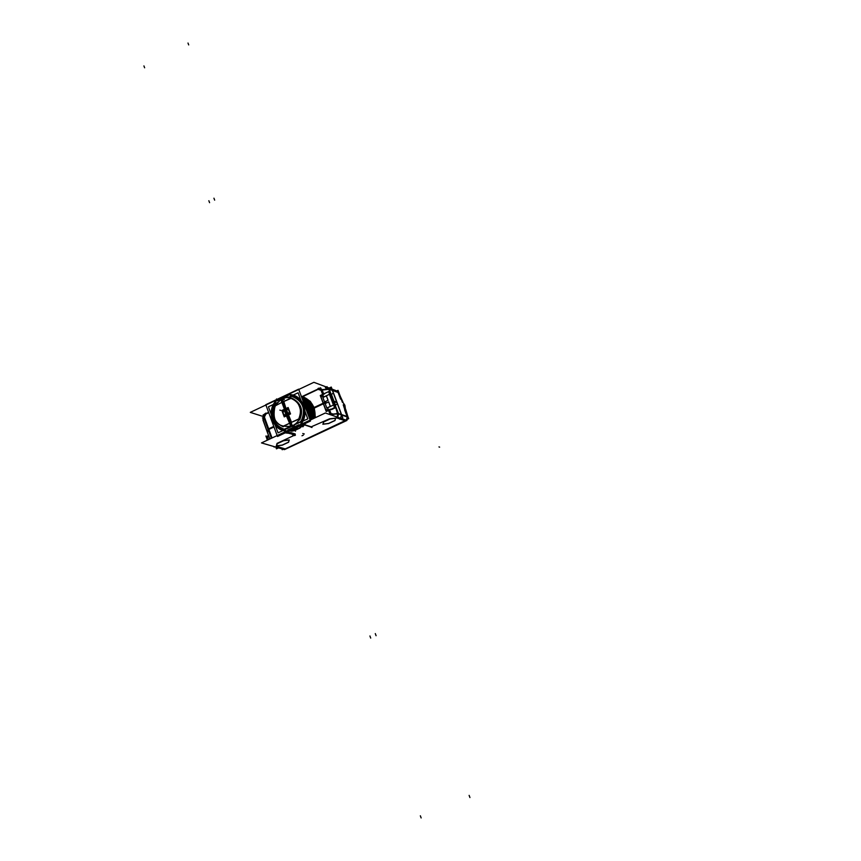 <?xml version="1.0" encoding="UTF-8"?>
<svg xmlns="http://www.w3.org/2000/svg" width="861" height="861" viewBox="0 0 861 861"><rect width="100%" height="100%" fill="white"/><g stroke="black" fill="none" stroke-linecap="round" stroke-linejoin="round"><path stroke-width="1.29" d="M277.027 400.107L276.327 400.43L277.027 400.107M288.521 394.672L288.026 395.748L288.521 394.672C304.654 398.589 308.604 408.598 300.435 424.667C308.604 408.598 304.654 398.589 288.564 394.65M263.272 420.749L267.308 432.082L263.154 420.093M267.405 432.33L268.105 429.607L267.405 432.33M263.595 416.24L263.681 417.219M265.5 414.152L268.718 412.634L265.834 413.99L264.359 417.015L268.707 429.144L273.906 426.712L268.707 429.144L272.044 437.98L268.621 428.907L272.065 437.969M292.729 435.063L293.999 435.451L292.729 435.063M311.736 426.604L329.526 418.833L336.705 417.972L339.729 418.93L336.705 417.972L329.526 418.833L311.736 426.604M311.219 426.776L310.67 426.981L311.219 426.776M310.358 426.486L309.799 426.701L310.358 426.486M309.497 426.206L308.938 426.421L309.497 426.206M308.625 425.926L308.066 426.141L308.625 425.926M307.754 425.646L307.194 425.861L307.754 425.646M306.882 425.366L306.312 425.582L306.882 425.366M306.01 425.076L305.44 425.291L306.01 425.076M305.128 424.796L304.568 425.011L305.128 424.796M304.256 424.516L303.685 424.731L304.256 424.516M299.111 425.635L299.832 425.291L299.111 425.635M301.113 426.927L294.677 430.5L289.565 430.823L294.677 430.5L299.908 428.046L301.124 426.938L300.381 426.453L301.124 426.948L299.854 428.1M287.66 430.995L288.338 430.683L287.66 430.995M285.637 432.685L289.038 432.782L288.5 431.329M282.247 445.072L288.532 442.145L289.145 440.025L288.532 442.145L282.247 445.072L276.65 445.794L282.247 445.072M277.156 443.716L276.585 445.804L277.156 443.716M283.409 440.681L277.22 443.576L283.409 440.681M289.178 439.917L283.646 440.617L289.178 439.917M328.525 423.451L334.875 420.48L335.618 418.295L334.875 420.48L328.525 423.451L323.004 424.129L328.525 423.451M323.639 421.976L322.929 424.129L323.639 421.976M329.967 418.898L323.714 421.825L329.967 418.898M335.661 418.177L330.204 418.833L335.661 418.177M341.483 414.862L338.276 413.743L335.844 407.081M338.567 413.85L337.716 417.241L338.567 413.85M340.665 418.263L341.634 415.013L340.665 418.263M336.963 402.464L341.494 414.55L336.963 402.464L333.95 401.377L336.963 402.464L332.443 390.399L336.963 402.464M338.427 413.581L341.397 414.615L341.01 413.538L341.397 414.615L338.47 413.538M337.437 413.474L337.383 417.133L337.469 413.571L338.545 413.84L337.652 417.23M337.383 417.133L337.426 413.495L338.556 413.84L337.469 413.571L335.747 407.565L337.781 413.205M330.032 409.75L330.893 409.352M328.375 389.376L325.372 387.708L329.031 389.764L330.118 392.605L329.031 389.764M325.91 410.127L326.523 410.74L328.536 410.094L326.513 410.729L325.888 410.094L320.916 396.76L321.508 395.296L322.778 394.704L323.65 397.029L326.384 395.737L323.65 397.029L322.778 394.704L321.508 395.296L320.916 396.76L323.413 403.443L314.265 407.737L310.304 401.366L304.245 397.308L310.304 401.366L314.265 407.737L323.402 403.443L325.91 410.127L327.277 410.665M328.665 401.926L330.333 406.37L326.836 408.028L325.178 403.572L326.836 408.017L330.333 406.392L328.665 401.926L325.178 403.572L328.665 401.926M324.565 401.936L322.907 397.491L326.394 395.856L328.052 400.29L326.394 395.856L322.907 397.491L324.565 401.936L328.063 400.311L324.565 401.947M315.374 417.671L314.265 407.737L315.374 417.671M331.367 409.567L330.129 409.707L331.367 409.567M329.634 409.944L331.259 414.302L337.469 413.571L331.259 414.302L331.442 415.088L329.634 409.944L331.313 414.389M303.502 397.039C311.94 400.925 315.761 407.866 314.975 417.854C315.761 407.866 311.94 400.925 303.502 397.039M314.243 418.198C315.309 408.792 312.037 401.893 304.439 397.491C312.037 401.893 315.309 408.792 314.243 418.198C315.298 407.716 311.348 400.526 302.415 396.62M302.631 396.727C311.338 400.806 315.126 407.996 313.996 418.317C315.126 407.996 311.338 400.806 302.631 396.727M313.243 418.672C314.652 408.953 311.424 401.796 303.567 397.19C311.424 401.796 314.652 408.953 313.243 418.672C314.663 407.856 310.756 400.408 301.544 396.308M301.759 396.415C310.746 400.688 314.491 408.146 312.984 418.79C314.491 408.146 310.746 400.688 301.759 396.415C310.735 400.742 314.383 408.243 312.704 418.92M301.285 396.221C310.38 400.699 314.028 408.34 312.22 419.146C314.007 408.372 310.369 400.742 301.296 396.264C310.294 400.86 313.845 408.534 311.93 419.275C313.867 408.491 310.304 400.817 301.285 396.232C310.595 400.343 314.513 407.856 313.017 418.769M311.122 419.662C313.318 409.319 310.218 401.624 301.813 396.566C310.218 401.624 313.318 409.319 311.122 419.662M301.328 396.361C309.992 401.409 313.156 409.223 310.843 419.791C313.156 409.223 309.992 401.409 301.328 396.361C309.971 401.474 313.027 409.33 310.53 419.942M301.382 396.49C309.659 401.796 312.565 409.599 310.089 419.91C312.565 409.599 309.659 401.796 301.382 396.49C309.443 401.786 312.317 409.481 309.982 419.608M301.393 396.544C309.411 401.807 312.263 409.481 309.96 419.565C312.263 409.481 309.411 401.807 301.393 396.544C309.207 401.721 312.005 409.255 309.809 419.156M301.468 396.738C308.69 401.872 311.381 409.115 309.551 418.457C311.381 409.115 308.69 401.872 301.468 396.738C308.486 401.861 311.133 408.986 309.433 418.134M301.501 396.813C308.453 401.893 311.079 408.986 309.411 418.08C311.079 408.986 308.453 401.893 301.501 396.813M301.608 397.104C307.732 401.99 310.186 408.577 308.959 416.875C310.186 408.577 307.732 401.99 301.608 397.104C307.754 401.958 310.218 408.577 308.981 416.918M301.651 397.222C307.495 402.022 309.885 408.437 308.808 416.455C309.885 408.437 307.495 402.022 301.651 397.222C307.291 401.947 309.616 408.2 308.636 416.014M308.313 415.131C308.959 407.985 306.796 402.162 301.813 397.642C306.796 402.162 308.959 407.985 308.313 415.131M301.867 397.814C306.559 402.216 308.647 407.834 308.141 414.658C308.647 407.834 306.559 402.216 301.867 397.814M307.571 413.14L306.312 405.09L302.093 398.417L306.312 405.09L307.571 413.14M306.053 404.907L307.366 412.591L306.053 404.907M302.491 399.482L305.967 404.724L302.491 399.482M305.354 407.178L304.116 403.841L305.354 407.178M277.081 400.074L277.35 400.795L277.081 400.074M276.284 400.451C267.502 416.078 271.032 426.281 286.853 431.038C271.032 426.281 267.502 416.078 276.284 400.451M288.274 430.371L291.675 428.208L288.274 430.371M291.707 428.197L295.183 426.561L291.707 428.197M295.205 426.55L298.789 424.871L295.205 426.55M299.004 425.345L298.767 424.807M284.108 396.684L284.431 397.513L288.026 395.812L287.714 394.962M284.517 397.481L280.89 399.203M277.371 400.849L280.718 399.267L277.371 400.849M280.934 399.16L280.632 398.331M291.761 396.125L288.338 397.75L291.761 396.125L294.031 396.77C303.825 402.216 306.236 410.493 301.242 421.61C306.441 409.147 303.276 400.656 291.761 396.125M293.483 425.269L301.189 421.664L293.483 425.269M292.105 425.904L291.868 425.259L292.105 425.904M284.388 429.542L291.352 426.27L284.388 429.542M291.535 426.163L287.24 415.4C282.752 415.056 281.977 412.957 284.916 409.115L281.256 399.45M274.971 404.057C269.837 415.917 272.668 424.333 283.463 429.327L284.356 429.531C272.894 424.936 269.773 416.433 274.971 404.057L276.855 403.163L274.971 404.057M292.912 429.262L297.228 427.906L292.912 429.262L293.816 429.574M296.41 427.626L297.26 427.895L296.41 427.626M270.989 418.79L272.463 422.794L270.989 418.79M283.334 402.421L283.495 405.262L282.957 402.582M288.08 414.894L285.841 408.803L288.08 414.894M301.006 421.503L294.279 424.656L301.006 421.503M288.306 414.83L291.513 422.32L298.702 419.232L291.524 422.342L286.024 408.663C289.554 409.427 290.308 411.472 288.306 414.83L286.024 408.663C289.554 409.427 290.308 411.472 288.306 414.83M283.818 401.506L286.024 408.663L283.818 401.506L291.007 398.374L283.818 401.506M291.814 396.318L288.747 397.771L291.696 396.394L293.547 396.835C303.481 402.022 306.01 410.202 301.135 421.384L294.365 424.602M298.433 420.19L299.101 419.877L298.433 420.19M294.645 399.773C301.544 404.509 303.266 411.074 299.832 419.468C303.266 411.074 301.544 404.509 294.645 399.773M299.779 419.555L298.95 419.285L299.779 419.555M298.789 419.124C302.415 409.632 300.058 402.787 291.739 398.6L291.007 398.374C299.876 402.291 302.469 409.212 298.789 419.124M290.717 423.375L289.102 420.372L290.717 423.375M286.853 415.54L284.571 409.319L286.853 415.54M275.025 404.336L275.068 404.315C270.15 415.734 272.829 423.956 283.118 428.982L284.84 429.391M284.087 409.588L286.358 415.745C282.849 414.98 282.096 412.936 284.055 409.621C282.096 412.936 282.849 414.98 286.326 415.755L284.087 409.588M289.565 423.235L286.358 415.745L289.565 423.235M284.453 429.273L289.619 426.841L284.227 429.273M275.186 404.196L275.068 404.315C270.053 416.423 273.131 424.742 284.281 429.284L283.118 428.982C272.582 423.73 270.01 415.325 275.38 403.755M283.032 426.582L289.167 423.451L283.032 426.582M275.574 405.305C271.495 415.131 273.852 422.191 282.666 426.486C274.067 422.353 271.624 415.454 275.337 405.768L281.461 402.614L275.337 405.768C271.624 415.454 274.067 422.353 282.666 426.486L283.473 426.701M325.964 387.428L328.375 389.28L322.143 389.958L323.639 393.929L320.862 388.44L322.143 389.958L328.375 389.28L329.268 389.075L327.654 387.579M318.344 388.397L319.054 388.16M330.592 388.677L332.217 390.173L328.999 388.978L330.613 393.165M330.742 393.369L329.397 389.333L332.324 390.42L332.744 391.497L332.324 390.42L329.397 389.333L330.742 393.369L329.279 389.559L330.775 393.402M343.227 404.853L347.123 416.509L341.569 414.571L347.123 416.509L343.227 404.853M340.558 399.02L338.115 392.508L332.518 390.431L338.115 392.508L340.558 399.02M267.857 435.806L267.846 439.949L267.771 435.849M267.168 439.153L267.47 440.122L267.168 439.153M332.572 393.638L330.775 394.704L330.183 394.112L334.8 405.423L334.111 405.262M335.661 390.485L313.888 382.316L250.293 412.376L263.584 416.616M271.419 438.271L268.029 429.305L267.47 432.62L268.212 429.8L263.692 417.165L262.971 420.039L267.297 432.136M263.67 417.251L268.019 429.359M264.305 416.767L268.826 429.381M271.376 438.292L263.122 414.937L268.61 412.344M265.877 414.012L264.402 417.036M265.78 413.689L265.877 413.108M268.46 429.596L274.002 426.991M294.763 435.569L293.407 435.149M295.129 433.89L295.377 435.235M294.699 435.031L295.032 433.858M294.258 433.621L294.494 434.966M293.827 434.762L294.161 433.589M293.257 433.331L293.612 434.697M292.944 434.482L293.278 433.309M292.492 433.072L292.729 434.418M292.051 434.213L292.396 433.04M284.464 449.614L261.496 442.92L325.35 412.989L346.983 420.437L284.464 449.614M339.783 419.253L342.796 417.843L336.909 402.13M336.931 402.238L333.853 401.129M329.515 409.997L331.194 414.571L338.169 413.743L335.822 407.339M330.376 392.874L328.891 388.978L321.896 389.732L323.521 393.994M329.785 392.368L329.289 393.466M331.205 395.059L329.332 392.325L331.517 394.887L335.822 407.264M330.979 395.134L335.532 405.606M329.612 392.788L331.194 394.93L335.22 405.649L335.252 407.231L333.799 404.982L329.591 392.745L334.036 405.542M331.151 394.704L335.263 405.875M335.618 405.843L331.442 394.693M335.273 407.21L333.756 404.853M335.144 405.542L335.564 407.694L334.208 406.596L335.575 407.694L331.722 409.502L335.532 407.716M335.284 407.221L330.732 394.478L334.918 405.671M328.59 391.604L334.585 407.619L326.244 411.526L320.27 395.522L328.59 391.604M325.953 410.256L323.349 403.303M330.732 414.841L328.999 410.234M314.157 407.457L325.867 401.958M330.161 414.604L328.601 410.417M330.43 409.19L327.18 410.708M328.525 410.148L327.621 407.727M333.917 405.832L335.575 407.694M337.501 417.176L337.577 413.452L330.226 414.668M337.361 417.122L337.415 413.474M312.005 427.486L310.95 427.153M303.535 397.05C311.93 400.978 315.653 407.963 314.717 417.972M302.857 396.77C311.714 400.483 315.772 407.501 315.018 417.833M304.277 397.384C312.069 401.667 315.417 408.588 314.33 418.155M302.652 396.738C311.327 400.86 315.018 408.092 313.727 418.435M301.974 396.469C311.122 400.343 315.148 407.63 314.039 418.295M303.406 397.082C311.467 401.56 314.771 408.738 313.318 418.629M302.534 396.77C310.853 401.463 314.104 408.91 312.274 419.113M311.144 419.651C313.35 409.018 310.078 401.226 301.307 396.297C310.283 400.914 313.727 408.631 311.639 419.425M301.673 396.469C310.261 401.387 313.436 409.104 311.198 419.63M301.318 396.329C310.003 401.366 313.189 409.179 310.886 419.77M310.121 419.996C312.704 409.535 309.788 401.678 301.361 396.437C309.68 401.764 312.586 409.599 310.1 419.942M301.458 396.695C308.712 401.839 311.413 409.104 309.562 418.489M301.436 396.652C308.819 401.753 311.531 409.05 309.594 418.564M301.511 396.846C308.238 401.807 310.821 408.749 309.25 417.65M301.565 396.996C307.861 401.861 310.337 408.534 309.013 417.015M301.63 397.169C307.528 401.99 309.928 408.437 308.83 416.52M301.791 397.588C306.807 402.13 308.991 407.985 308.324 415.174M305.655 423.289L302.964 426.712M301.748 397.491C306.914 402.022 309.121 407.963 308.378 415.303M301.899 397.879C306.365 402.152 308.378 407.587 307.958 414.173M301.845 397.75C306.591 402.173 308.701 407.845 308.163 414.733M305.321 423.451L302.878 426.819L302.383 426.399M302.071 398.363L306.333 405.079L307.592 413.194M304.191 423.978L302.093 426.432M302.017 398.202L306.419 405.036L307.657 413.366M302.168 398.621L306.042 404.896L307.302 412.419M289.167 393.638L290.243 393.133M302.157 398.589L306.129 405.004L307.399 412.677M303.836 424.139L302.007 426.529L301.049 425.732M302.136 398.535L306.225 405.294L305.052 405.531M303.492 402.173L305.816 408.426M288.618 393.907L287.983 394.209M303.276 401.581L306.042 409.029M301.468 425.248L300.22 426.615L299.617 426.12M287.757 394.704C302.878 392.767 311.187 415.024 299.305 425.851M265.791 404.692L298.649 389.161L310.498 421.018L277.5 436.484L265.791 404.692M277.091 400.925L288.187 395.673M277.307 400.86L276.994 400.031M294.58 430.575L300.015 428.025M294.742 430.5L291.954 431.189M288.015 429.843L288.22 430.392M289.522 430.844L292.051 431.2M287.822 429.962L298.961 424.731M291.653 428.154L291.857 428.692M296.475 427.594L297.357 427.874L293.709 429.596L292.848 429.295M295.162 426.507L295.355 427.045M296.367 427.637L297.303 427.939M276.532 398.934L276.747 399.515M288.37 430.963C273.228 432.792 265.091 410.632 276.876 399.859M287.639 432.717L285.723 432.631M273.174 424.731L270.419 417.262M288.252 432.814L285.325 432.814M288.586 432.803L285.271 432.835M288.941 431.964L289.188 433.32L285.174 432.889M289.264 432.233L289.468 433.589M290.286 433.664L290.62 432.48M290.717 432.513L290.964 433.869M291.169 433.933L291.502 432.76L291.847 434.148M284.173 399.364L281.945 398.665L291.782 425.226L294.279 425.958M291.89 396.038L288.295 397.739M291.136 396.006L293.999 396.76C304.041 402.442 306.322 410.912 300.844 422.191M293.31 425.334L301.361 421.556M293.612 425.108L294.365 425.345M291.857 424.548L282.386 398.955L284.324 399.612M291.642 396.404L288.779 397.771M300.769 421.922C306.096 410.6 303.685 402.227 293.515 396.835L291.255 396.254M293.472 425.194L307.818 418.898L298.11 392.777L287.617 397.739M290.792 398.191L283.646 401.56M298.702 419.748L299.542 420.028M298.455 419.673C302.512 410.019 300.263 402.991 291.718 398.589L290.512 398.245M291.362 422.396L298.519 419.038L299.951 419.501M292.353 425.399L292.525 425.732C308.475 418.285 298.412 391.249 282.569 398.815L282.58 398.858M283.43 402.679L285.142 409.007C289.63 409.362 290.405 411.45 287.466 415.293L290.469 421.686M288.144 407.522L285.938 408.566L288.317 414.98L290.523 413.937L288.144 407.522M292.858 426.625L290.534 425.818L280.708 399.246L282.397 399.881M284.205 429.607L291.083 426.378M284.959 429.639L283.441 429.316C272.41 424.107 269.687 415.497 275.305 403.497M276.887 403.131L274.799 404.121M275.025 404.25L276.585 403.508M290.48 425.635L281.009 400.064M289.522 426.862L284.281 429.327M277.35 402.582L268.438 406.79L278.049 432.857L291.997 426.324M282.537 426.539L289.156 423.429M281.45 402.593L275.272 405.854M291.524 426.195L291.567 426.173C277.081 427.809 271.613 421.007 275.133 405.811M275.283 405.509L280.46 399.924M284.248 416.885L286.455 415.852L284.076 409.438L281.87 410.482L284.248 416.885M285.927 408.792L288.144 414.83M284.787 410.256L286.509 414.916M322.617 394.413L321.035 390.194L322.649 394.403L321.088 390.27L318.129 389.323L302.555 396.663L318.462 389.161L302.598 396.684M321.078 390.313L318.107 389.366M314.373 408.028L326.082 402.517M323.004 394.23L320.626 387.805L302.157 396.523M323.661 393.918L322.132 389.861M321.433 395.317L324.672 393.789M322.735 394.672L323.639 397.082M320.916 396.792L321.53 395.274M323.456 403.572L320.852 396.63M318.032 388.494L321.067 390.173L328.547 389.355L326.201 387.385M329.225 389.064L326.879 387.396M329.214 388.02L331.259 387.063L337.135 402.733L334.036 401.613M328.913 389.538L330.075 392.562M335.844 406.876L338.169 413.215L335.844 406.919L338.491 413.603L341.397 414.615M332.034 389.129L337.986 392.046M329.935 388.44L332.228 390.13M336.78 390.916L338.029 390.334L341.623 399.891M275.8 447.085L276.446 448.85L279.416 447.462M269.88 438.992L267.48 432.62M271.635 438.163L268.255 429.036L273.798 426.421M281.881 448.861L282.204 449.722L283.215 449.248M346.994 419.479L348.683 418.683L345.078 409.093M346.735 419.867L284.108 449.496M346.294 420.2L347.263 416.972M340.558 418.22L341.462 414.744M346.413 420.243L347.37 417.015M348.005 417.23L341.548 414.991L332.131 389.872L338.631 392.293M341.505 399.945L342.42 402.367M344.056 406.715L344.97 409.147M338.05 392.368L340.59 399.149M269.73 438.593L267.793 439.842M267.685 439.551L267.523 435.967M267.416 440.143L265.898 436.032L267.007 436.355M266.878 438.69L267.211 440.24M344.604 409.836L347.155 416.638M345.616 410.525L344.82 405.176L341.86 400.871L344.884 405.251L345.681 410.686L344.884 405.251L341.86 400.871M340.246 396.232L342.904 401.926M345.713 409.416L347.726 416.132M325.081 403.594L328.719 401.883M328.654 401.807L330.398 406.446M326.75 408.049L330.387 406.349M325.124 403.475L326.857 408.114M324.479 401.979L328.116 400.268M324.586 402.033L322.853 397.405M322.81 397.524L326.448 395.812M328.116 400.365L326.384 395.737L329.419 394.316L326.384 395.737M330.183 394.295L334.445 405.574M333.917 405.283L334.843 405.434L330.828 394.715L330.204 393.994L330.075 394.596M330.28 394.542L334.079 405.273L330.269 394.51L334.079 405.273L334.757 405.391M330.678 394.489L334.854 405.639M330.097 393.832L330.107 394.575M334.09 405.208L334.875 406.144M288.553 442.285L289.231 439.971M282.16 445.234L288.693 442.188M276.51 445.923L282.397 445.159M277.242 443.641L276.607 445.944M283.667 440.671L277.102 443.749M289.328 440.003L283.43 440.746M334.897 420.631L335.715 418.231M328.428 423.612L335.037 420.523M322.853 424.247L328.665 423.537M323.736 421.89L322.95 424.279M330.237 418.898L323.596 421.998M335.812 418.263L329.989 418.963M268.729 412.667L265.511 414.184M265.5 413.291L265.414 413.861M263.143 420.179L264.262 414.238L265.931 413.076M263.025 419.824L263.025 418.317M265.834 413.129L265.748 413.7L265.92 413.14M301.07 426.895L300.381 426.453M333.81 405.004L329.774 394.241M333.433 405.047L329.419 394.316L333.433 405.047L327.664 407.759L333.433 405.047M327.664 407.759L328.558 410.137M312.199 419.156C313.985 409.126 310.821 401.7 302.695 396.878M301.296 396.275C310.294 400.86 313.845 408.534 311.93 419.275M284.453 397.502L288.026 395.812M291.879 396.383C303.072 400.882 306.161 409.212 301.135 421.384M318.096 388.462L318.032 389.032L318.183 388.472M329.053 388.559L332.217 390.173M326.76 387.418L329.289 389.086M334.445 390.733L337.867 392.003L336.371 390.743M269.913 438.97L267.491 432.566L269.913 438.97M277.048 443.383L293.999 435.451L277.048 443.383L276.263 446.235L279.351 447.139L276.263 446.235L277.048 443.383M285.228 448.925L279.33 447.203L285.228 448.925L345.369 420.857L285.228 448.925M340.17 419.081L345.369 420.857L340.17 419.081M267.803 439.831L269.837 438.873M345.584 410.449L344.787 405.165L341.871 400.903L344.787 405.165L345.584 410.449M330.204 394.316L330.785 394.478M334.735 406.22L330.237 393.961M263.122 420.028L263.757 417.477L263.122 420.028M263.649 417.09L263.046 419.759L263.649 417.09M262.454 417.886L263.358 418.177M264.273 416.778L268.804 429.391M304.288 433.976L302.771 433.503M331.991 413.7L332.83 413.99M330.721 394.456L331.474 396.48M331.485 394.553L335.661 405.703M334.811 405.208L336.597 404.369M332.863 399.87L332.109 397.847M334.111 405.144L329.924 393.983M327.331 409.825L326.48 409.535M335.403 407.673L331.291 409.599M336.855 417.962L329.386 418.855M304.277 433.976L303.212 433.643M280.751 410.406L279.847 410.105M295.484 431.232L294.774 430.231M294.871 430.371L295.388 431.103M370.704 638.087L369.929 635.967M376.085 635.709L375.299 633.588M213.937 198.191L214.658 200.139M208.857 200.721L209.578 202.679M295.162 428.756L294.44 428.541L295.162 428.756M292.03 425.969L287.359 415.357M291.911 425.764L293.009 426.109M282.064 399.03L285.034 409.061M303.373 435.139L301.985 435.784M322.326 396.469L321.476 396.157M328.407 389.376L325.318 387.751M322.918 389.398L323.768 389.71M327.019 386.621L327.449 387.751M338.222 392.551L332.324 390.356M274.175 447.139L273.949 446.547M277.07 443.329L276.252 446.289M276.198 446.213L279.416 447.16M341.376 414.507L347.231 416.541M438.981 446.913L439.627 447.139M333.304 399.601L332.55 397.578M334.972 405.036L330.796 393.875M335.316 404.971L334.359 405.423M331.291 394.241L330.333 394.693M143.927 65.91L144.626 67.793L143.927 65.91M420.34 815.787L421.137 817.95L420.34 815.787M187.999 43.05L188.699 44.933L187.999 43.05M469.127 795.37L469.934 797.544M268.718 412.634L265.834 413.99L264.359 417.015L272.044 437.98M335.844 406.919L338.061 412.979M335.747 407.565L337.727 412.968M329.085 392.928L329.343 392.325M330.204 414.625L328.633 410.406M322.649 394.403L321.088 390.27L318.129 389.323L302.555 396.663M334.811 406.198L334.165 405.488M330.807 394.704L334.843 405.434M329.989 394.327L330.721 394.478M263.52 417.251L263.046 419.759M318.99 388.171L318.366 388.354M327.589 387.558L330.646 388.698"/></g></svg>
